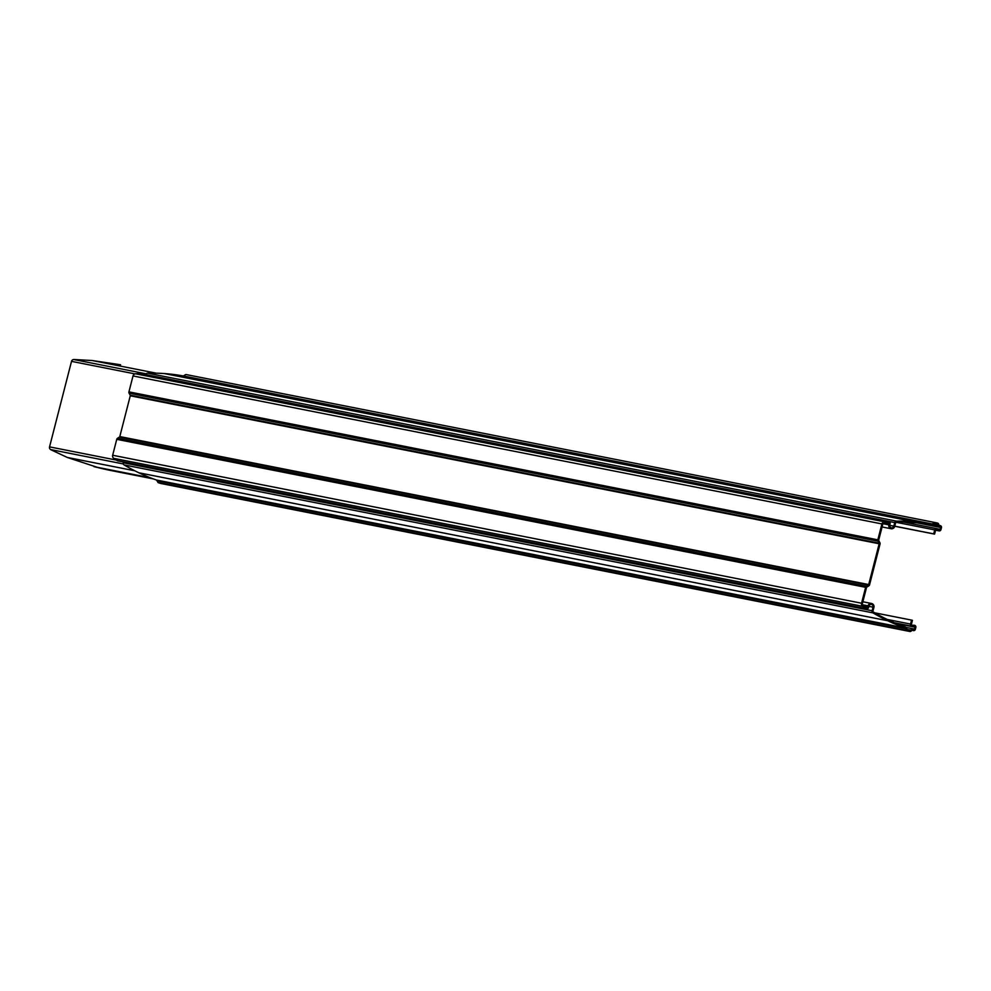 <?xml version="1.0" encoding="UTF-8"?>
<svg xmlns="http://www.w3.org/2000/svg" width="991" height="991" viewBox="0 0 991 991"><rect width="100%" height="100%" fill="white"/><g stroke="black" fill="none" stroke-linecap="round" stroke-linejoin="round"><path stroke-width="1.49" d="M153.295 478.888L110.397 470.415A61.182 1.152 -165.6 0 1 98.939 467.863L67.289 457.446L134.801 470.787M67.289 457.446L51.123 449.852A206.227 195.45 101.2 0 1 50.615 449.567A2.403 2.279 101.2 0 1 49.55 446.879L71.513 361.356L134.949 373.892M71.513 361.356A2.403 2.279 101.2 0 1 73.73 359.535A206.227 195.45 101.2 0 1 74.313 359.522L92.175 360.526L120.58 364.775M874.768 612.834L911.559 620.106L910.543 624.07A1.759 1.66 101.2 0 0 912.141 626.238L914.247 626.225L914.966 627.216L914.495 629.074A0.793 0.756 -78.8 0 1 913.603 629.657L912.6 629.396A1.759 1.66 101.2 0 0 910.791 630.14L910.754 630.189A0.793 0.756 -78.8 0 1 909.899 630.511A192.427 182.369 -78.8 0 1 907.322 629.681L905.712 627.105A190.507 180.56 -78.8 0 1 888.134 619.883A206.438 195.661 -78.8 0 1 873.405 612.042A0.954 0.904 -78.8 0 1 872.997 610.976L873.913 607.396A3.196 3.023 101.2 0 0 871.609 603.494A3.196 3.023 101.2 0 0 868.066 605.86L867.695 607.297A0.793 0.756 -78.8 0 1 866.555 607.78A206.462 195.685 -78.8 0 1 863.173 605.538A1.92 1.809 -78.8 0 1 862.43 603.457L866.518 587.539A0.793 0.756 -78.8 0 1 866.877 587.056L868.797 585.854A1.759 1.66 101.2 0 0 869.565 584.777L880.045 543.997A1.759 1.66 101.2 0 0 879.884 542.672L878.782 540.677A0.793 0.756 -78.8 0 1 878.707 540.07L882.795 524.165A1.92 1.809 -78.8 0 1 884.443 522.715A206.462 195.685 -78.8 0 1 888.469 522.418A0.793 0.756 -78.8 0 1 889.224 523.409L888.865 524.846A3.196 3.023 101.2 0 0 891.169 528.748A3.196 3.023 101.2 0 0 894.712 526.382L895.629 522.814A0.954 0.904 -78.8 0 1 896.508 522.084A206.438 195.661 -78.8 0 1 913.145 522.505A190.507 180.56 -78.8 0 1 931.961 524.871L934.612 523.421A192.427 182.369 -78.8 0 1 934.773 523.459A192.427 182.369 -78.8 0 1 937.251 523.966L937.288 523.979A0.793 0.756 -78.8 0 1 937.845 524.673L937.858 524.735A1.759 1.66 101.2 0 0 939.072 526.283L940.038 526.531A0.793 0.756 -78.8 0 1 940.57 527.497L940.1 529.355L938.997 529.863L937.152 528.798A1.759 1.66 101.2 0 0 934.724 529.912L933.695 533.876L894.762 526.184M914.247 626.225L914.966 627.216L896.298 623.525M911.559 620.106L912.438 620.329L911.423 624.293A0.793 0.756 -78.8 0 0 911.955 625.259L911.955 625.259M161.075 483.521A1.759 1.66 -78.8 0 1 160.728 483.459A193.381 183.285 -78.8 0 1 158.139 482.617L157.012 480.833L905.91 628.814L907.038 630.598A193.381 183.285 101.2 0 0 909.627 631.428A1.759 1.66 101.2 0 0 911.509 630.71L911.534 630.66A0.793 0.756 -78.8 0 1 912.315 630.313L913.33 630.573A1.759 1.66 101.2 0 0 915.374 629.297L915.845 627.439A1.759 1.66 101.2 0 0 914.259 625.271L911.869 625.234M157.012 480.833L156.516 480.04A191.461 181.464 -78.8 0 1 138.839 472.781A207.416 196.59 -78.8 0 1 124.061 464.903A1.92 1.809 -78.8 0 1 123.218 462.76L123.429 461.979M145.838 374.685L145.863 374.61A1.92 1.809 -78.8 0 1 147.609 373.161A207.416 196.59 -78.8 0 1 164.32 373.57A191.461 181.464 -78.8 0 1 183.236 375.948L932.135 523.929A191.461 181.464 101.2 0 0 913.207 521.551A207.416 196.59 101.2 0 0 896.508 521.13A1.92 1.809 101.2 0 0 894.749 522.579L893.832 526.159A2.23 2.118 -78.8 0 1 891.355 527.807A2.23 2.118 -78.8 0 1 889.745 525.081L890.104 523.644A1.759 1.66 101.2 0 0 888.432 521.464A207.416 196.59 101.2 0 0 884.381 521.761A2.874 2.725 101.2 0 0 881.916 523.929L877.828 539.847A1.759 1.66 101.2 0 0 877.989 541.173L879.091 543.167A0.793 0.756 -78.8 0 1 879.166 543.762L868.698 584.554A0.793 0.756 -78.8 0 1 868.339 585.037L866.419 586.238A1.759 1.66 101.2 0 0 865.638 587.316L861.551 603.234A2.874 2.725 101.2 0 0 862.665 606.331A207.416 196.59 101.2 0 0 866.06 608.598A1.759 1.66 101.2 0 0 868.574 607.52L868.934 606.083A2.23 2.118 -78.8 0 1 871.423 604.436A2.23 2.118 -78.8 0 1 873.034 607.161L872.117 610.741A1.92 1.809 101.2 0 0 872.96 612.872A207.416 196.59 101.2 0 0 887.738 620.75A191.461 181.464 101.2 0 0 905.402 628.021L905.91 628.814M894.749 526.246L934.575 534.112L935.603 530.148A0.793 0.756 -78.8 0 1 936.532 529.566L938.539 530.705A1.759 1.66 101.2 0 0 940.967 529.59L941.45 527.732A1.759 1.66 101.2 0 0 940.273 525.602L939.319 525.354A0.793 0.756 -78.8 0 1 938.762 524.648L938.75 524.586A1.759 1.66 101.2 0 0 937.449 523.025A193.381 183.285 101.2 0 0 934.959 522.517A193.381 183.285 101.2 0 0 934.798 522.492L932.952 523.483M184.053 375.502L185.899 374.511A193.381 183.285 -78.8 0 1 186.073 374.548A193.381 183.285 -78.8 0 1 186.234 374.573M118.325 460.852A1.759 1.66 -78.8 0 1 117.173 460.617A207.416 196.59 -78.8 0 1 113.779 458.362A2.874 2.725 -78.8 0 1 112.664 455.253L116.752 439.335A1.759 1.66 -78.8 0 1 117.533 438.257L119.44 437.068A0.793 0.756 101.2 0 0 119.8 436.573L130.267 395.793A0.793 0.756 101.2 0 0 130.193 395.186L129.103 393.192A1.759 1.66 -78.8 0 1 128.929 391.866L133.017 375.948A2.874 2.725 -78.8 0 1 135.494 373.793A207.416 196.59 -78.8 0 1 139.545 373.496A1.759 1.66 -78.8 0 1 140.326 373.644M937.077 528.76L940.1 529.355L938.997 529.863M934.575 534.112L933.695 533.876M95.793 467.12L151.053 478.046M150.459 477.811L94.046 466.662M123.268 463.924L50.615 449.567M116.331 460.072L49.55 446.879M92.175 360.526L156.244 373.186M73.73 359.535L146.234 373.855M867.695 607.297L865.007 606.765M862.542 604.77L868.066 605.86M910.754 630.189L906.988 629.446M906.938 629.372L910.791 630.14M914.495 629.074L906.269 627.439M894.477 622.757L911.509 626.114M910.543 624.07L887.267 619.462M160.728 483.459L909.627 631.428M158.139 482.617L907.038 630.598M156.516 480.04L905.402 628.021M138.839 472.781L887.738 620.75M124.061 464.903L872.96 612.872M938.539 530.705L935.603 530.123M185.899 374.511L934.798 522.492M183.236 375.948L932.135 523.929M164.32 373.57L913.207 521.551M896.508 521.13L147.609 373.161M145.863 374.61L894.749 522.579M893.832 526.159L889.683 525.341M139.545 373.496L888.432 521.464M135.494 373.793L884.381 521.761M133.017 375.948L881.916 523.929M877.828 539.847L128.929 391.866M129.103 393.192L877.989 541.173M879.091 543.167L130.193 395.186M130.267 395.793L879.166 543.762M868.698 584.554L119.8 436.573M119.44 437.068L868.339 585.037M866.419 586.238L117.533 438.257M116.752 439.335L865.638 587.316M861.551 603.234L112.664 455.253M113.779 458.362L862.665 606.331M117.173 460.617L866.06 608.598M868.872 606.343L873.034 607.161M872.117 610.741L123.218 462.76M885.359 522.641L889.224 523.409M888.865 524.846L882.981 523.682M934.439 523.409L937.251 523.966M933.782 523.867L937.845 524.673M937.858 524.735L933.745 523.929M932.011 524.883L939.072 526.283M940.038 526.531L929.298 524.412M916.811 522.802L940.57 527.497M896 522.269L934.724 529.912M871.609 603.494L862.864 601.772M911.819 626.213L894.613 622.819M909.788 631.478L160.901 483.497M939.022 530.879L935.578 530.197M934.959 522.517L186.073 374.548M888.84 521.489L139.942 373.52M866.617 608.821L117.731 460.852M891.169 528.748L882.077 526.952M936.668 528.624L903.606 522.084"/></g></svg>
